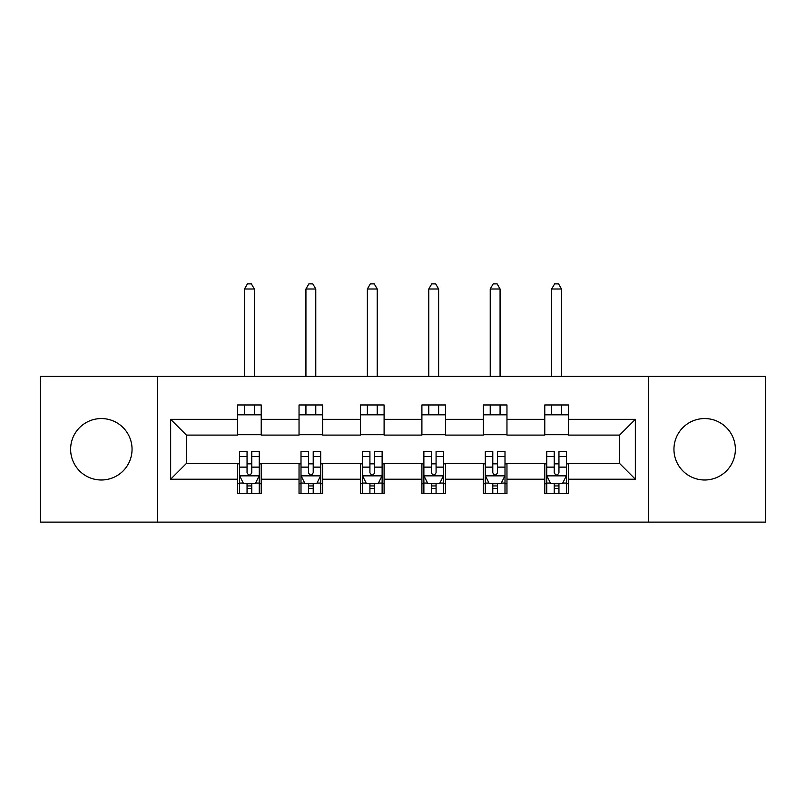 <?xml version="1.0" encoding="UTF-8"?>
<svg xmlns="http://www.w3.org/2000/svg" width="806" height="806" viewBox="0 0 806 806"><rect width="100%" height="100%" fill="white"/><g stroke="black" fill="none" stroke-linecap="round" stroke-linejoin="round"><path stroke-width="1.21" d="M704.656 418.556A30.719 30.719 0 0 0 673.947 449.274A30.719 30.719 0 0 0 704.656 479.993A30.719 30.719 0 0 0 735.374 449.274A30.719 30.719 0 0 0 704.656 418.556M101.344 418.556A30.719 30.719 0 0 0 70.626 449.274A30.719 30.719 0 0 0 101.344 479.993A30.719 30.719 0 0 0 132.053 449.274A30.719 30.719 0 0 0 101.344 418.556M648.346 522.127L765.7 522.127L765.7 376.422L648.346 376.422L648.346 522.127L157.654 522.127L157.654 376.422L40.3 376.422L40.3 522.127L157.654 522.127M648.346 376.422L157.654 376.422M568.401 419.342L568.401 404.965L544.775 404.965L544.775 419.342L506.964 419.342L506.964 404.965L483.338 404.965L483.338 419.342L445.527 419.342L445.527 404.965L421.901 404.965L421.901 419.342L384.099 419.342L384.099 404.965L360.473 404.965L360.473 419.342L322.662 419.342L322.662 404.965L299.036 404.965L299.036 419.342L261.225 419.342L261.225 404.965L237.599 404.965L237.599 419.342L170.65 419.342L170.65 479.207L186.408 463.45L237.599 463.45L237.599 493.574L261.225 493.574L261.225 463.45L299.036 463.45L299.036 493.574L322.662 493.574L322.662 463.45L360.473 463.45L360.473 493.574L384.099 493.574L384.099 463.45L421.901 463.45L421.901 493.574L445.527 493.574L445.527 463.45L483.338 463.45L483.338 493.574L506.964 493.574L506.964 463.45L544.775 463.45L544.775 493.574L568.401 493.574L568.401 463.45L619.592 463.45L619.592 435.099L568.401 435.099L568.401 419.342L635.35 419.342L635.35 479.207L568.401 479.207M544.775 479.207L506.964 479.207M483.338 479.207L445.527 479.207M421.901 479.207L384.099 479.207M360.473 479.207L322.662 479.207M299.036 479.207L261.225 479.207M237.599 479.207L170.65 479.207M544.775 419.342L544.775 435.099L506.964 435.099L506.964 419.342M483.338 419.342L483.338 435.099L445.527 435.099L445.527 419.342M421.901 419.342L421.901 435.099L384.099 435.099L384.099 419.342M360.473 419.342L360.473 435.099L322.662 435.099L322.662 419.342M299.036 419.342L299.036 435.099L261.225 435.099L261.225 419.342M237.599 419.342L237.599 435.099L186.408 435.099L170.65 419.342M186.408 435.099L186.408 463.45M635.35 479.207L619.592 463.45M619.592 435.099L635.35 419.342M237.599 414.818L261.225 414.818M237.599 434.706L261.225 434.706M237.599 463.843L239.573 463.843M247.049 463.843L251.774 463.843M259.26 463.843L261.225 463.843M237.599 483.731L239.573 483.731M247.049 483.731L251.774 483.731M259.26 483.731L261.225 483.731M299.036 463.843L301.001 463.843M308.486 463.843L313.212 463.843M320.697 463.843L322.662 463.843M299.036 483.731L301.001 483.731M308.486 483.731L313.212 483.731M320.697 483.731L322.662 483.731M299.036 414.818L322.662 414.818M299.036 434.706L322.662 434.706M360.473 463.843L362.438 463.843M369.924 463.843L374.649 463.843M382.125 463.843L384.099 463.843M360.473 483.731L362.438 483.731M369.924 483.731L374.649 483.731M382.125 483.731L384.099 483.731M360.473 414.818L384.099 414.818M360.473 434.706L384.099 434.706M421.901 463.843L423.875 463.843M431.351 463.843L436.076 463.843M443.562 463.843L445.527 463.843M421.901 483.731L423.875 483.731M431.351 483.731L436.076 483.731M443.562 483.731L445.527 483.731M421.901 414.818L445.527 414.818M421.901 434.706L445.527 434.706M483.338 463.843L485.303 463.843M492.788 463.843L497.514 463.843M504.999 463.843L506.964 463.843M483.338 483.731L485.303 483.731M492.788 483.731L497.514 483.731M504.999 483.731L506.964 483.731M483.338 414.818L506.964 414.818M483.338 434.706L506.964 434.706M544.775 463.843L546.74 463.843M554.226 463.843L558.951 463.843M566.427 463.843L568.401 463.843M544.775 483.731L546.74 483.731M554.226 483.731L558.951 483.731M566.427 483.731L568.401 483.731M544.775 414.818L568.401 414.818M544.775 434.706L568.401 434.706M247.049 488.456L251.774 488.456M239.573 456.569L247.049 456.569L247.049 451.632L239.573 451.632L239.573 475.661L243.503 483.529L255.321 483.529L259.26 475.661L259.26 451.632L251.774 451.632L251.774 456.569L259.26 456.569M259.26 475.661L259.26 493.574M239.573 475.661L239.573 493.574M251.774 483.529L251.774 493.574M247.049 493.574L247.049 483.529M247.049 456.569L247.049 472.709C248.621 475.742 250.203 475.742 251.774 472.709L251.774 456.569M254.333 414.818L254.333 404.965M254.333 376.422L254.333 288.991L244.49 288.991L244.49 376.422M244.49 414.818L244.49 404.965M244.49 288.991L247.442 283.873L251.381 283.873L254.333 288.991M308.486 488.456L313.212 488.456M301.001 456.569L308.486 456.569L308.486 451.632L301.001 451.632L301.001 475.661L304.94 483.529L316.758 483.529L320.697 475.661L320.697 451.632L313.212 451.632L313.212 456.569L320.697 456.569M320.697 475.661L320.697 493.574M301.001 475.661L301.001 493.574M313.212 483.529L313.212 493.574M308.486 493.574L308.486 483.529M308.486 456.569L308.486 472.709C310.058 475.742 311.63 475.742 313.212 472.709L313.212 456.569M315.771 414.818L315.771 404.965M315.771 376.422L315.771 288.991L305.927 288.991L305.927 376.422M305.927 414.818L305.927 404.965M305.927 288.991L308.879 283.873L312.819 283.873L315.771 288.991M369.924 488.456L374.649 488.456M362.438 456.569L369.924 456.569L369.924 451.632L362.438 451.632L362.438 475.661L366.377 483.529L378.185 483.529L382.125 475.661L382.125 451.632L374.649 451.632L374.649 456.569L382.125 456.569M382.125 475.661L382.125 493.574M362.438 475.661L362.438 493.574M374.649 483.529L374.649 493.574M369.924 493.574L369.924 483.529M369.924 456.569L369.924 472.709C371.495 475.742 373.067 475.742 374.649 472.709L374.649 456.569M377.208 414.818L377.208 404.965M377.208 376.422L377.208 288.991L367.365 288.991L367.365 376.422M367.365 414.818L367.365 404.965M367.365 288.991L370.317 283.873L374.256 283.873L377.208 288.991M431.351 488.456L436.076 488.456M423.875 456.569L431.351 456.569L431.351 451.632L423.875 451.632L423.875 475.661L427.815 483.529L439.623 483.529L443.562 475.661L443.562 451.632L436.076 451.632L436.076 456.569L443.562 456.569M443.562 475.661L443.562 493.574M423.875 475.661L423.875 493.574M436.076 483.529L436.076 493.574M431.351 493.574L431.351 483.529M431.351 456.569L431.351 472.709C432.923 475.742 434.505 475.742 436.076 472.709L436.076 456.569M438.635 414.818L438.635 404.965M438.635 376.422L438.635 288.991L428.792 288.991L428.792 376.422M428.792 414.818L428.792 404.965M428.792 288.991L431.744 283.873L435.683 283.873L438.635 288.991M492.788 488.456L497.514 488.456M485.303 456.569L492.788 456.569L492.788 451.632L485.303 451.632L485.303 475.661L489.242 483.529L501.06 483.529L504.999 475.661L504.999 451.632L497.514 451.632L497.514 456.569L504.999 456.569M504.999 475.661L504.999 493.574M485.303 475.661L485.303 493.574M497.514 483.529L497.514 493.574M492.788 493.574L492.788 483.529M492.788 456.569L492.788 472.709C494.36 475.742 495.942 475.742 497.514 472.709L497.514 456.569M500.073 414.818L500.073 404.965M500.073 376.422L500.073 288.991L490.229 288.991L490.229 376.422M490.229 414.818L490.229 404.965M490.229 288.991L493.181 283.873L497.121 283.873L500.073 288.991M554.226 488.456L558.951 488.456M546.74 456.569L554.226 456.569L554.226 451.632L546.74 451.632L546.74 475.661L550.679 483.529L562.497 483.529L566.427 475.661L566.427 451.632L558.951 451.632L558.951 456.569L566.427 456.569M566.427 475.661L566.427 493.574M546.74 475.661L546.74 493.574M558.951 483.529L558.951 493.574M554.226 493.574L554.226 483.529M554.226 456.569L554.226 472.709C555.797 475.742 557.369 475.742 558.951 472.709L558.951 456.569M561.51 414.818L561.51 404.965M561.51 376.422L561.51 288.991L551.667 288.991L551.667 376.422M551.667 414.818L551.667 404.965M551.667 288.991L554.619 283.873L558.558 283.873L561.51 288.991M239.664 475.852L259.159 475.852M259.26 483.066L255.552 483.066M243.271 483.066L239.573 483.066M251.774 467.127L259.26 467.127M239.573 467.127L247.049 467.127M247.049 485.947L251.774 485.947M301.101 475.852L320.597 475.852M320.697 483.066L316.99 483.066M304.708 483.066L301.001 483.066M313.212 467.127L320.697 467.127M301.001 467.127L308.486 467.127M308.486 485.947L313.212 485.947M362.539 475.852L382.034 475.852M382.125 483.066L378.427 483.066M366.136 483.066L362.438 483.066M374.649 467.127L382.125 467.127M362.438 467.127L369.924 467.127M369.924 485.947L374.649 485.947M423.966 475.852L443.461 475.852M443.562 483.066L439.864 483.066M427.573 483.066L423.875 483.066M436.076 467.127L443.562 467.127M423.875 467.127L431.351 467.127M431.351 485.947L436.076 485.947M485.403 475.852L504.899 475.852M504.999 483.066L501.292 483.066M489.01 483.066L485.303 483.066M497.514 467.127L504.999 467.127M485.303 467.127L492.788 467.127M492.788 485.947L497.514 485.947M546.841 475.852L566.336 475.852M566.427 483.066L562.729 483.066M550.448 483.066L546.74 483.066M558.951 467.127L566.427 467.127M546.74 467.127L554.226 467.127M554.226 485.947L558.951 485.947"/></g></svg>
